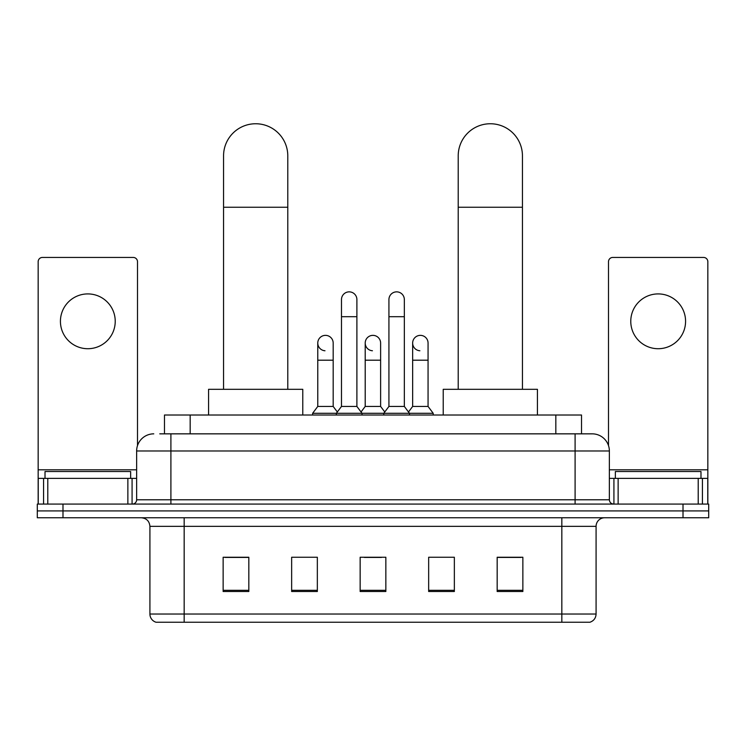 <?xml version="1.0" encoding="UTF-8"?>
<svg xmlns="http://www.w3.org/2000/svg" width="746" height="746" viewBox="0 0 746 746"><rect width="100%" height="100%" fill="white"/><g stroke="black" fill="none" stroke-linecap="round" stroke-linejoin="round"><path stroke-width="1.12" d="M164.484 433.846L164.484 415.009L581.516 415.009L581.516 433.846M160.157 433.846L586.235 433.846M159.765 433.846L170.899 433.846L170.899 450.976L136.639 450.976L136.639 499.783A4.28 4.28 0 0 1 132.359 504.072M153.769 433.846A17.13 17.13 0 0 0 136.639 450.976M592.231 433.846A17.13 17.13 0 0 1 609.361 450.976L575.101 450.976L575.101 433.846L591.97 433.846M609.361 450.976L609.361 499.783C609.613 502.384 611.039 503.811 613.641 504.072M62.99 504.072L37.3 504.072L37.3 510.917L62.99 510.917L37.3 510.917L37.3 517.771L62.99 517.771L62.99 510.917L683.01 510.917L62.99 510.917L62.99 504.072L683.01 504.072L683.01 510.917L708.7 510.917L683.01 510.917L683.01 517.771L62.99 517.771M683.01 517.771L708.7 517.771L708.7 504.072L683.01 504.072M596.082 614.023C595.849 618.136 593.797 620.868 589.918 622.248L561.831 622.248L561.831 614.023L596.082 614.023L596.082 526.331A8.56 8.56 0 0 1 604.652 517.771M561.831 622.248L156.082 622.248A8.56 8.56 0 0 1 149.918 614.023L149.918 526.331C149.405 521.137 146.552 518.274 141.348 517.771M522.862 591.503L522.862 557.253L497.172 557.253L497.172 591.503L522.862 591.503M454.351 591.503L454.351 557.253L428.661 557.253L428.661 591.503L454.351 591.503M248.828 591.503L248.828 557.253L223.138 557.253L223.138 591.503L248.828 591.503M317.339 591.503L317.339 557.253L291.649 557.253L291.649 591.503L317.339 591.503M385.85 591.503L385.85 557.253L360.15 557.253L360.15 591.503L385.85 591.503M149.918 614.023L184.169 614.023L184.169 622.248L172.587 622.248M546.426 622.248L199.574 622.248M497.172 557.421L521.156 557.421M224.844 557.421L248.828 557.421M364.346 557.421L381.476 557.421M130.643 478.382L130.643 471.528L45.012 471.528L45.012 478.382M87.823 293.915A27.406 27.406 0 0 0 60.426 321.321A27.406 27.406 0 0 0 87.823 348.718A27.406 27.406 0 0 0 115.229 321.321A27.406 27.406 0 0 0 87.823 293.915M127.864 504.072L127.864 478.382L47.791 478.382L47.791 504.072M137.497 445.623L137.497 261.715A4.28 4.28 0 0 0 133.217 257.435L42.438 257.435A4.28 4.28 0 0 0 38.158 261.715L38.158 478.382L47.791 478.382M127.864 478.382L136.639 478.382M38.158 504.072L38.158 478.382M223.558 389.309L223.558 155.867A32.115 32.115 0 0 1 255.673 123.752A32.115 32.115 0 0 1 287.788 155.867A32.115 32.115 0 0 0 255.673 123.752M287.788 389.309L287.788 155.867M302.773 415.009L302.773 389.309L208.572 389.309L208.572 415.009M458.212 389.309L458.212 155.867A32.115 32.115 0 0 1 490.327 123.752A32.115 32.115 0 0 1 522.442 155.867A32.115 32.115 0 0 0 490.327 123.752M522.442 389.309L522.442 155.867M537.428 415.009L537.428 389.309L443.227 389.309L443.227 415.009M341.481 316.696L356.896 316.696L356.896 406.439L341.481 406.439L341.481 299.566A7.712 7.712 0 0 1 349.678 291.873A7.712 7.712 0 0 1 356.896 299.566A7.712 7.712 0 0 0 349.678 291.873M341.481 406.439L336.343 413.293L336.343 415.009M356.896 406.439L362.034 413.293L312.63 413.293L312.63 415.009M388.927 406.439L388.927 316.696L404.341 316.696L404.341 406.439L388.927 406.439L383.789 413.293L362.034 413.293L362.034 415.009M388.927 316.696L388.927 299.566A7.712 7.712 0 0 1 397.124 291.873A7.712 7.712 0 0 1 404.341 299.566A7.712 7.712 0 0 0 397.124 291.873M404.341 406.439L409.479 413.293L383.789 413.293L383.789 415.009M428.064 406.439L428.064 360.197L412.65 360.197L412.65 406.439L428.064 406.439L433.202 413.293L409.479 413.293L409.479 415.009M324.986 350.76A7.712 7.712 0 0 1 317.768 343.067A7.712 7.712 0 0 1 325.955 335.374A7.712 7.712 0 0 1 333.182 343.067L333.182 360.197L317.768 360.197L317.768 343.067M333.182 360.197L333.182 406.439L317.768 406.439L317.768 360.197M317.768 406.439L312.63 413.293M333.182 406.439L337.332 411.978M372.431 350.76A7.712 7.712 0 0 1 365.204 343.067A7.712 7.712 0 0 1 373.401 335.374A7.712 7.712 0 0 1 380.619 343.067L380.619 360.197L365.204 360.197L365.204 343.067M380.619 360.197L380.619 406.439L365.204 406.439L365.204 360.197M365.204 406.439L361.055 411.978M380.619 406.439L384.777 411.978M419.877 350.76A7.712 7.712 0 0 1 412.65 343.067A7.712 7.712 0 0 1 420.837 335.374A7.712 7.712 0 0 1 428.064 343.067L428.064 360.197M412.65 406.439L408.5 411.978M433.202 413.293L433.202 415.009M658.177 293.915A27.406 27.406 0 0 0 630.771 321.321A27.406 27.406 0 0 0 658.177 348.718A27.406 27.406 0 0 0 685.574 321.321A27.406 27.406 0 0 0 658.177 293.915M698.209 504.072L698.209 478.382L618.136 478.382L618.136 504.072M707.842 504.072L707.842 478.382L707.842 504.072M698.209 478.382L707.842 478.382L707.842 261.715A4.28 4.28 0 0 0 703.562 257.435L612.783 257.435A4.28 4.28 0 0 0 608.503 261.715L608.503 445.623M609.361 478.382L618.136 478.382M700.988 478.382L700.988 471.528L615.357 471.528L615.357 478.382M190.174 433.846L190.174 415.009M555.826 433.846L555.826 415.009M170.899 504.072L170.899 499.783L609.361 499.783M136.639 499.783L170.899 499.783L170.899 450.976L575.101 450.976L575.101 504.072M561.831 517.771L561.831 526.331L149.918 526.331M596.082 526.331L561.831 526.331L561.831 614.023L184.169 614.023L184.169 517.771M385.85 590.31L360.15 590.31M317.339 590.31L291.649 590.31M248.828 590.31L223.138 590.31M454.351 590.31L428.661 590.31M522.862 590.31L497.172 590.31M136.639 469.812L38.158 469.812M132.079 478.382L132.079 504.072M38.223 478.382L38.223 504.072M43.576 504.072L43.576 478.382M223.558 207.248L287.788 207.248M458.212 207.248L522.442 207.248M707.842 469.812L609.361 469.812M707.777 504.072L707.777 478.382M702.424 478.382L702.424 504.072M613.921 504.072L613.921 478.382M356.896 316.696L356.896 299.566M404.341 316.696L404.341 299.566M412.65 360.197L412.65 343.067"/></g></svg>
